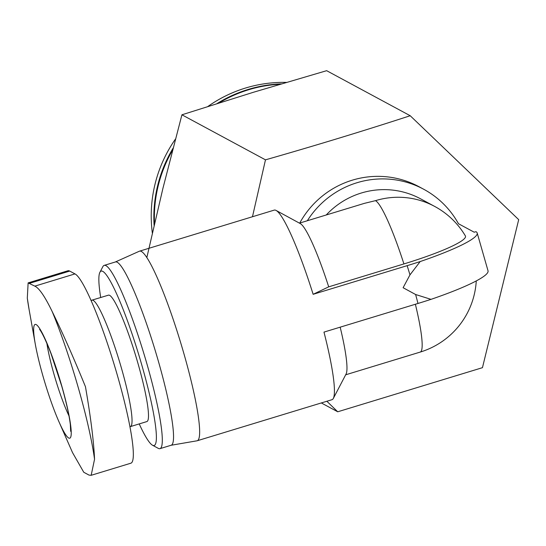 <?xml version="1.0" encoding="UTF-8"?>
<svg xmlns="http://www.w3.org/2000/svg" width="546" height="546" viewBox="0 0 546 546"><rect width="100%" height="100%" fill="white"/><g stroke="black" fill="none" stroke-linecap="round" stroke-linejoin="round"><path stroke-width="0.82" d="M91.121 475.313L130.958 463.172A99.092 12.695 -106.9 0 0 116.045 370.782A99.092 12.695 -106.9 0 0 74.979 273.901L69.731 271.075A99.092 12.695 -106.9 0 0 67.936 270.768L28.099 282.903M58.907 421.635A59.453 7.617 -106.9 0 0 71.171 434.773A59.453 7.617 -106.9 0 0 61.889 386.384A59.453 7.617 -106.9 0 0 41.005 330.801A59.453 7.617 -106.9 0 0 34.296 337.803A59.453 7.617 -106.9 0 0 35.306 344.198A59.453 7.617 -106.9 0 0 58.907 421.635L72.536 452.627L83.77 472.27L89.018 475.095L91.168 475.293L94.547 459.282C93.803 441.68 90.772 417.499 85.463 386.732C73.635 357.719 62.537 332.657 52.184 311.548C44.963 296.587 39.182 288.117 34.835 286.138L28.133 282.903L27.3 298.136L29.177 309.991A110.149 14.107 -106.9 0 1 27.3 298.136M299.74 223.055A89.182 87.715 118.3 0 1 418.98 186.705L423.703 189.25A89.182 87.715 118.3 0 1 458.463 223.724L474.208 232.207L475.948 231.681A99.092 12.606 -16 0 1 477.19 233.012A99.092 12.606 -16 0 1 420.174 261.561A97.092 12.346 164 0 1 407.145 265.663L313.138 294.314A99.092 12.695 -106.9 0 0 276.051 210.422A99.092 12.695 -106.9 0 0 274.242 210.108L139.496 251.174A99.092 12.695 -106.9 0 0 139.305 251.242L115.295 261.998M326.249 214.974A79.272 77.969 118.3 0 1 420.577 198.826L434.752 206.463A79.272 79.272 0 0 1 465.369 235.892A76.754 9.767 164 0 1 403.917 263.923L328.706 286.841L313.138 294.314M431.012 299.351A97.092 12.346 164 0 1 417.983 303.46A99.092 12.695 -106.9 0 0 415.615 294.512L431.012 299.351A99.092 12.606 -16 0 0 488.028 270.809L477.19 233.012M171.144 445.256L197.072 440.793A99.092 12.695 -106.9 0 0 197.27 440.745L332.016 399.686A99.092 12.695 -106.9 0 0 333.34 398.409A99.092 12.695 -106.9 0 0 323.976 332.105L417.983 303.46M420.174 261.561L409.978 274.863A99.092 12.695 -106.9 0 0 407.145 265.663M333.34 398.409L346.103 373.976A79.272 10.156 -106.9 0 0 340.172 327.17M328.706 286.841A79.272 10.156 -106.9 0 0 300.266 223.587L276.051 210.422M423.703 189.25A89.182 87.715 118.3 0 0 307.33 220.741M403.917 263.923A79.272 10.156 -106.9 0 0 375.464 200.662L364.38 203.358L299.447 223.143M146.813 257.671L162.926 188.343L181.92 114.796L253.412 92.274L326.651 70.687L410.21 115.732C363.725 130.863 315.479 145.564 265.479 159.841L252.47 216.742M286.35 82.398A132.125 129.955 118.3 0 0 207.951 106.436M175.45 139.08A132.125 129.955 118.3 0 0 152.348 233.081M281.395 83.866A132.125 129.955 118.3 0 0 217.076 103.549M173.062 148.205A132.125 129.955 118.3 0 0 154.102 225.464M280.187 84.227A132.125 129.955 118.3 0 0 219.117 102.907M172.522 150.286A132.125 129.955 118.3 0 0 154.511 223.683M321.321 402.941L337.721 411.786L482.452 367.676L518.7 219.649L410.21 115.732M181.92 114.796L265.479 159.841M326.863 401.255L337.721 411.786M197.27 440.745A99.092 12.695 -106.9 0 0 184.132 354.45A99.092 12.695 -106.9 0 0 139.496 251.174M415.615 294.512L403.105 287.715L409.978 274.863M139.216 423.908A91.121 11.671 -106.9 0 0 152.546 445.243L158.258 448.348A95.789 12.271 -106.9 0 0 160.005 448.648L171.239 445.229A95.789 12.271 -106.9 0 0 158.538 361.8A95.789 12.271 -106.9 0 0 115.39 261.971L104.156 265.397A95.789 12.271 -106.9 0 0 102.873 266.625L99.863 272.386A91.121 11.671 -106.9 0 0 100.703 297.522M160.005 448.648A95.789 12.271 -106.9 0 0 147.304 365.226A95.789 12.271 -106.9 0 0 104.156 265.397M152.546 445.243A91.121 11.671 -106.9 0 0 142.131 366.175A91.121 11.671 -106.9 0 0 99.863 272.386M129.989 426.733L146.908 421.567A66.059 8.463 -106.9 0 0 138.145 364.032A66.059 8.463 -106.9 0 0 108.388 295.181L90.991 300.436M94.547 459.282A110.149 14.107 -106.9 0 0 52.184 311.548M434.752 206.463A79.272 77.969 118.3 0 0 375.464 200.662M476.269 280.917A79.272 79.272 0 0 1 420.243 352.074A79.272 10.156 -106.9 0 0 415.376 304.252M130.453 426.576A66.059 8.463 -106.9 0 0 121.697 369.048A66.059 8.463 -106.9 0 0 91.94 300.198M46.895 343.407A49.543 6.347 -106.9 0 0 68.96 415.834M74.979 273.901L34.835 286.138M69.731 271.075L29.586 283.306M35.306 344.198L29.177 309.991M420.243 352.074L345.673 374.802M39.674 329.607C39.066 328.678 42.772 332.261 51.044 353.74L61.766 386.254C66.271 402.163 69.124 414.864 70.318 424.358L70.673 431.313"/></g></svg>
